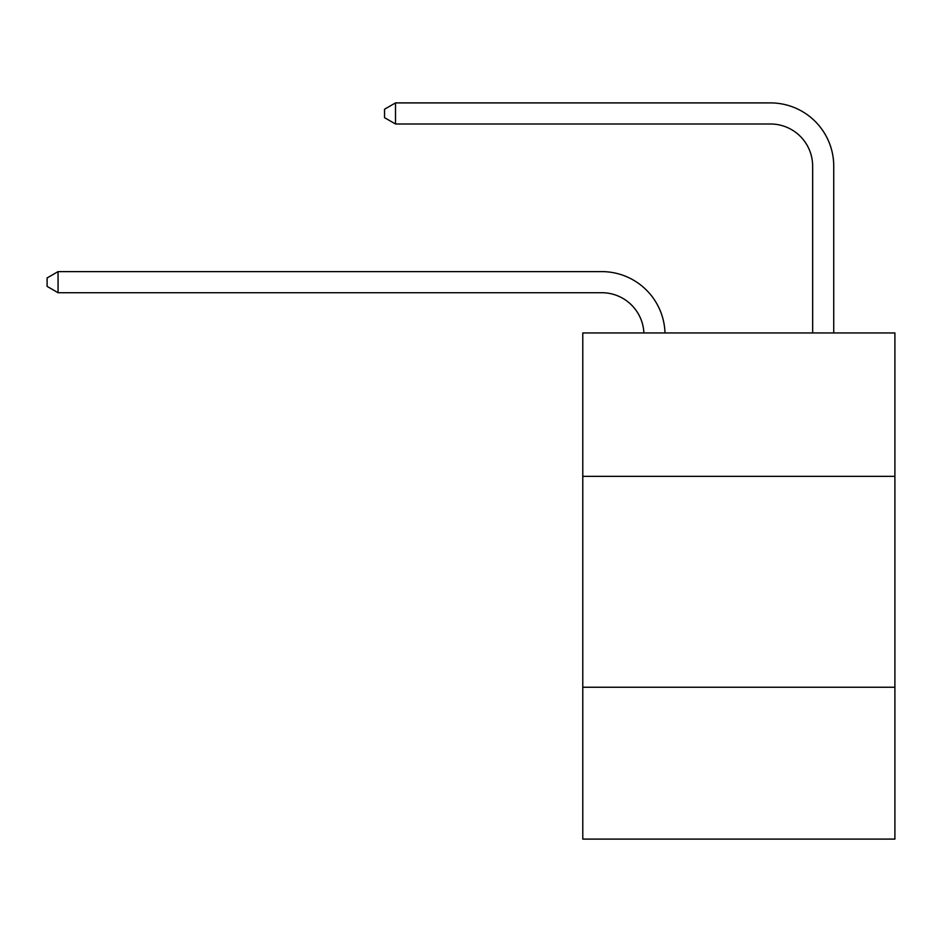 <?xml version="1.0" encoding="UTF-8"?>
<svg xmlns="http://www.w3.org/2000/svg" width="942" height="942" viewBox="0 0 942 942"><rect width="100%" height="100%" fill="white"/><g stroke="black" fill="none" stroke-linecap="round" stroke-linejoin="round"><path stroke-width="1.41" d="M894.9 476.358L894.9 332.95L582.78 332.95L582.78 476.358L894.9 476.358L894.9 839.098L582.78 839.098L582.78 476.358M894.9 687.248L582.78 687.248M643.892 332.95A42.178 42.178 0 0 0 601.75 292.715A42.178 42.178 0 0 1 643.892 332.95A42.178 42.178 0 0 0 601.75 292.715A42.178 42.178 0 0 1 643.892 332.95A42.178 42.178 0 0 0 601.75 292.715A42.178 42.178 0 0 1 643.892 332.95A42.178 42.178 0 0 0 601.75 292.715A42.178 42.178 0 0 1 643.892 332.95A42.178 42.178 0 0 0 601.75 292.715A42.178 42.178 0 0 1 643.892 332.95A42.178 42.178 0 0 0 601.75 292.715A42.178 42.178 0 0 1 643.892 332.95A42.178 42.178 0 0 0 601.75 292.715A42.178 42.178 0 0 1 643.892 332.95A42.178 42.178 0 0 0 601.75 292.715A42.178 42.178 0 0 1 643.892 332.95A42.178 42.178 0 0 0 601.75 292.715A42.178 42.178 0 0 1 643.892 332.95A42.178 42.178 0 0 0 601.75 292.715A42.178 42.178 0 0 1 643.892 332.95A42.178 42.178 0 0 0 601.75 292.715L58.063 292.715L47.1 286.38L47.1 277.949L58.063 271.614L601.75 271.614A63.267 63.267 0 0 1 664.993 332.95M812.652 332.95L812.652 166.169A42.178 42.178 0 0 0 770.474 123.991L395.499 123.991L384.536 117.668L384.536 109.225L395.499 102.902L770.474 102.902A63.267 63.267 1.2 0 1 833.741 166.169L833.741 332.95M58.063 271.614L601.75 271.614L58.063 271.614L601.75 271.614L58.063 271.614L601.75 271.614L58.063 271.614L601.75 271.614L58.063 271.614L601.75 271.614L58.063 271.614L601.75 271.614L58.063 271.614L601.75 271.614L58.063 271.614L601.75 271.614L58.063 271.614L601.75 271.614L58.063 271.614L601.75 271.614L58.063 271.614L58.063 292.715M812.652 166.169A42.178 42.178 -178.8 0 0 770.474 123.991A42.178 42.178 -178.8 0 1 812.652 166.169A42.178 42.178 -178.8 0 0 770.474 123.991A42.178 42.178 -178.8 0 1 812.652 166.169A42.178 42.178 -178.8 0 0 770.474 123.991A42.178 42.178 -178.8 0 1 812.652 166.169A42.178 42.178 -178.8 0 0 770.474 123.991A42.178 42.178 -178.8 0 1 812.652 166.169A42.178 42.178 -178.8 0 0 770.474 123.991A42.178 42.178 -178.8 0 1 812.652 166.169A42.178 42.178 -178.8 0 0 770.474 123.991A42.178 42.178 -178.8 0 1 812.652 166.169A42.178 42.178 -178.8 0 0 770.474 123.991A42.178 42.178 -178.8 0 1 812.652 166.169A42.178 42.178 -178.8 0 0 770.474 123.991A42.178 42.178 -178.8 0 1 812.652 166.169A42.178 42.178 -178.8 0 0 770.474 123.991A42.178 42.178 -178.8 0 1 812.652 166.169A42.178 42.178 -178.8 0 0 770.474 123.991A42.178 42.178 -178.8 0 1 812.652 166.169M395.499 123.991L395.499 102.902L770.474 102.902"/></g></svg>
